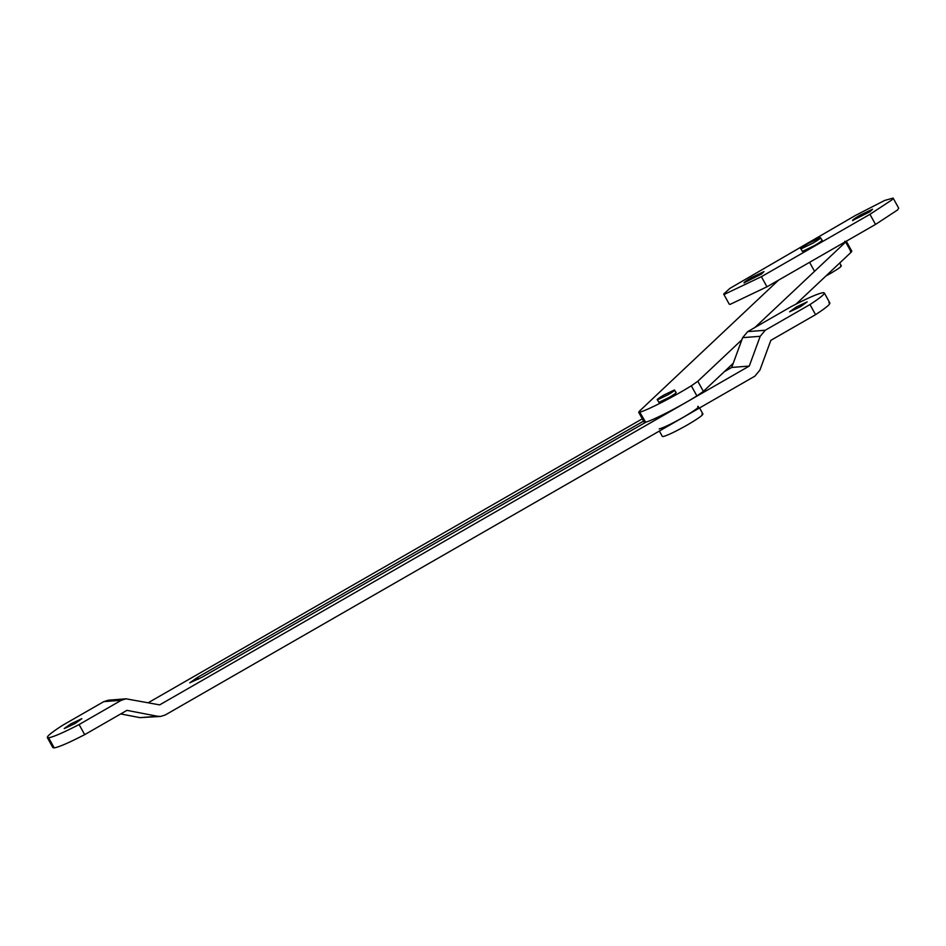 <?xml version="1.0" encoding="UTF-8"?>
<svg xmlns="http://www.w3.org/2000/svg" width="946" height="946" viewBox="0 0 946 946"><rect width="100%" height="100%" fill="white"/><g stroke="black" fill="none" stroke-linecap="round" stroke-linejoin="round"><path stroke-width="1.42" d="M840.639 265.838C842.484 265.838 839.173 268.333 830.706 273.335L825.929 275.984M821.684 240.154C823.02 240.154 820.608 241.975 814.459 245.605L802.385 251.435L800.99 248.904C799.654 248.904 802.054 247.095 808.215 243.453L820.288 237.623L822.18 240.189M820.288 237.623C821.625 237.623 819.212 239.444 813.063 243.075L800.99 248.904M701.944 413.97C704.628 413.97 699.803 417.6 687.494 424.872C676.165 431.258 668.124 435.148 663.359 436.52L662.354 436.449L659.362 431.045M697.758 406.39C700.442 406.39 695.617 410.02 683.308 417.281C671.979 423.678 663.938 427.568 659.173 428.94M675.74 392.519C676.91 392.507 674.805 394.104 669.425 397.285L658.865 402.381L657.47 399.851C656.288 399.851 658.404 398.266 663.785 395.085L674.344 389.989L676.177 392.543M674.344 389.989C675.515 389.989 673.41 391.573 668.03 394.754L657.47 399.851M853.02 220.524C851.684 220.536 854.096 218.715 860.245 215.085L872.543 209.22L870.024 211.679L852.523 220.489M744.478 282.901C743.13 282.913 745.543 281.092 751.703 277.462L763.99 271.597L761.471 274.056L743.97 282.866M723.678 294.076L729.26 304.186L730.099 304.387L766.97 286.804L875.523 224.427L897.529 209.988L898.7 208.191L893.119 198.081L884.676 200.446L855.409 215.463L729.91 288.364L723.678 294.076L724.518 294.277L761.388 276.693L869.942 214.316L891.948 199.878L893.119 198.081M644.817 421.443L645.669 422.212C653.875 419.894 679.807 406.603 696.895 395.925L703.386 391.384L733.245 363.264M754.955 327.446L845.677 242.022L851.258 252.133L796.094 304.08M851.258 252.133L850.407 251.364M778.511 280.17L639.236 411.333L640.087 412.101C648.294 409.784 674.226 396.492 691.313 385.814L697.805 381.273L703.386 391.384M741.865 339.78L697.805 381.273M845.677 242.022L844.825 241.254M639.236 411.333L645.669 422.212M796.284 307.012L789.626 311.802L800.529 306.67L807.175 301.88L796.284 307.012M64.316 728.586L75.219 723.465L81.864 718.676L70.974 723.796L64.21 728.538M828.873 302.755C831.912 302.921 827.466 306.894 815.558 314.663L809.977 304.553C821.885 296.784 826.331 292.811 823.292 292.645L824.309 292.929L829.89 303.039M724.258 371.719L731.707 367.438L742.634 337.663L747.683 331.632L791.506 306.445C807.825 297.99 818.349 293.402 823.079 292.669L823.292 292.645M54.218 747.896L48.636 737.785C53.307 737.017 63.453 732.606 79.097 724.541L84.679 734.652C69.034 742.716 58.889 747.127 54.218 747.896L52.881 747.647L47.3 737.537L48.636 737.785M79.097 724.541L121.348 700.253L126.019 698.81L108.459 700.194L103.788 701.636L62.424 725.405C49.819 733.564 45.148 737.703 48.423 737.809L54.005 747.919M646 422.105L202.326 677.052L189.756 682.846L197.478 677.431L643.552 421.1M815.558 314.663L770.824 340.359L759.898 370.134L754.849 376.177L165.231 714.999L160.56 716.441L157.556 716.264L126.93 710.363L84.679 734.652M126.019 698.81L159.649 704.888L749.267 366.067L760.206 336.291L765.243 330.249L809.977 304.553M160.56 716.441L139.984 717.647L120.721 713.934M148.286 702.701L642.299 418.818M731.707 367.438L749.267 366.067M869.942 214.316L875.523 224.427M761.388 276.693L766.97 286.804M691.313 385.814L696.895 395.925M197.478 677.431L198.447 679.193M139.984 717.647L157.556 716.264M747.683 331.632L765.243 330.249M742.634 337.663L760.206 336.291M103.788 701.636L121.348 700.253M839.729 262.988L841.337 265.897M814.317 270.911L809.575 262.326M699.579 407.939L702.949 414.041M644.238 422.33L638.656 412.22M851.838 251.246L846.256 241.135"/></g></svg>
